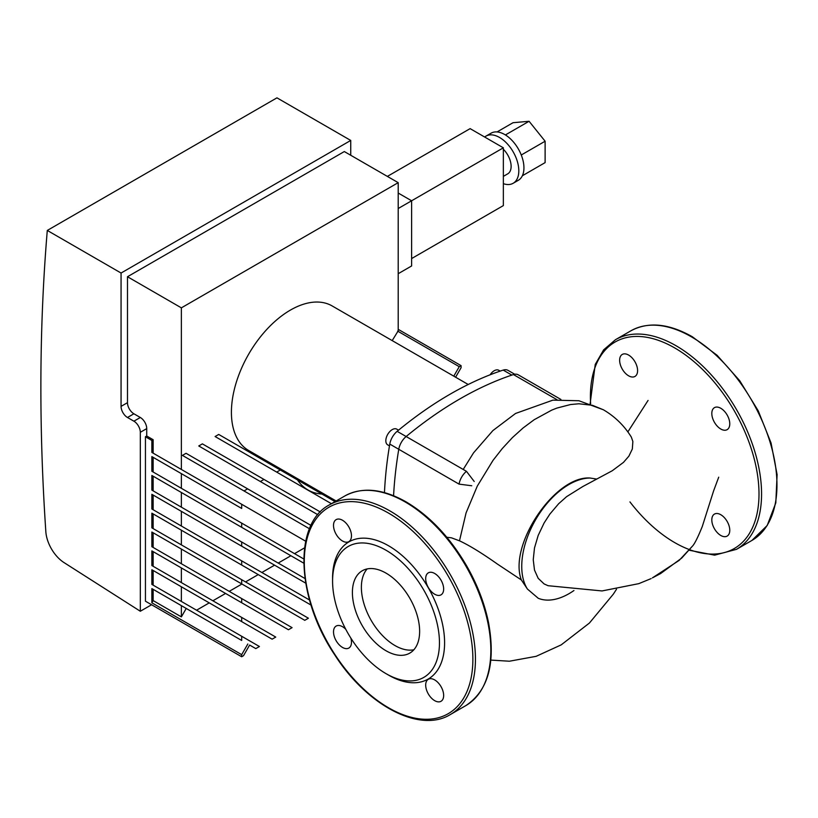 <?xml version="1.0" encoding="UTF-8"?>
<svg xmlns="http://www.w3.org/2000/svg" width="818" height="818" viewBox="0 0 818 818"><rect width="100%" height="100%" fill="white"/><g stroke="black" fill="none" stroke-linecap="round" stroke-linejoin="round"><path stroke-width="1.23" d="M133.896 421.188A9.07 5.235 60 0 1 140.318 432.303L140.318 611.25L64.008 562.58A27.219 15.716 60 0 1 45.839 531.69A2140.358 1235.742 60 0 1 47.291 230.441L276.954 97.843L350.738 140.44L121.064 273.038L121.064 406.372A9.07 5.235 -120 0 0 127.485 417.487L133.896 421.188L140.318 417.487L133.896 413.785A9.07 5.235 60 0 1 127.485 402.671L127.485 276.74L181.371 307.854L181.371 469.45M350.738 155.256L350.738 140.44M151.586 604.747L140.318 611.25M47.291 230.441L121.064 273.038M321.965 494.052A88.007 50.808 -60 0 1 308.018 489.992A88.007 50.808 -60 0 1 297.527 479.941L335.053 501.608M280.308 470.002L218.713 434.44L215.093 436.536L331.423 503.704L276.678 472.098L280.308 470.002L297.527 479.941M392.2 340.605L398.202 330.82L398.202 182.659L181.371 307.854M182.424 455.391L309.47 528.745L182.424 455.391L186.054 453.305L310.963 525.412M198.754 445.963L317.793 514.696L198.754 445.963L202.383 443.867L320.288 511.945M244.009 490.953L247.639 488.857M260.349 481.526L263.969 479.43M215.093 436.536L276.678 472.098M241.678 508.459L151.862 456.608L241.678 508.459L241.678 504.266L305.697 541.23M196.545 610.218L209.244 602.876L153.14 570.483L151.862 569.747L151.862 584.41L259.418 646.506L255.789 648.602L249.633 645.054L243.488 655.709L241.678 656.752L145.44 601.199L145.44 436.751L151.862 440.452L151.862 452.415L241.678 504.266M278.202 563.07L290.901 555.739L151.862 475.462L241.678 527.313L241.678 523.121L303.775 558.98M303.775 563.173L241.678 527.313M151.862 456.608L151.862 471.27L241.678 523.121M261.872 572.498L274.572 565.166L151.862 494.317L241.678 546.168L241.678 541.986L305.002 578.541M305.707 583.142L241.678 546.168M151.862 475.462L151.862 490.125L241.678 541.986M245.543 581.925L258.243 574.594L151.862 513.172L241.678 565.034L241.678 560.841L309.521 600.013M311.024 605.075L241.678 565.034M151.862 494.317L151.862 508.99L241.678 560.841M229.214 591.353L241.913 584.021L151.862 532.037L241.678 583.888L241.678 579.696L308.406 618.224L304.777 620.32L241.678 583.888M151.862 513.172L151.862 527.845L241.678 579.696M212.874 600.78L225.584 593.449L151.862 550.892L241.678 602.743L241.678 598.551L292.077 627.651L288.447 629.748L241.678 602.743M151.862 532.037L151.862 546.7L241.678 598.551M272.118 639.175L241.678 621.598L241.678 617.406L275.748 637.079L272.118 639.175M151.862 569.747L241.678 621.598M151.862 550.892L151.862 565.555L241.678 617.406M453.786 376.157L459.256 366.679L461.076 365.636L461.076 367.732L455.606 377.21M397.671 331.126L459.256 366.679M241.678 656.752L241.678 654.656L151.862 602.805L153.14 600.586L181.371 616.884L186.238 608.449L151.862 588.602L241.678 640.453L241.678 636.271M186.238 608.449L241.678 640.453M241.678 654.656L247.823 644.011M398.202 182.659L344.317 151.555L127.485 276.74M145.44 436.751L146.729 436.004L146.729 428.601A9.07 5.235 -120 0 0 140.318 417.487M146.729 436.004L153.14 439.706L153.14 453.152M153.14 589.349L153.14 600.586M181.371 605.637L181.371 616.884M153.14 570.483L153.14 585.156M181.371 586.782L181.371 601.455M153.14 551.629L153.14 566.301M181.371 567.927L181.371 582.59M153.14 532.774L153.14 547.436M181.371 549.072L181.371 563.735M153.14 513.919L153.14 528.581M181.371 530.217L181.371 544.88M153.14 495.064L153.14 509.726M181.371 511.352L181.371 526.025M153.14 476.199L153.14 490.872M181.371 492.497L181.371 507.17M181.371 473.642L181.371 488.305M304.572 547.845L294.531 553.643M151.862 440.452L153.14 439.706M151.862 602.805L151.862 588.602M153.14 457.344L153.14 472.017M398.202 329.337L461.076 365.636M522.375 175.747L545.115 162.618L545.115 141.228L529.082 121.279L513.039 122.71L497.068 131.933M521.27 155.001L545.115 141.228M505.412 134.939L529.082 121.279M503.356 183.672A27.219 15.716 -120 0 0 513.172 183.273A27.219 15.716 -120 0 0 513.172 151.841A27.219 15.716 -120 0 0 485.964 136.125A27.219 15.716 -120 0 0 484.675 137.025M503.356 176.371L507.733 173.845A16.329 9.427 -120 0 0 503.356 149.285M513.172 183.273L518.305 180.308A27.219 15.716 -120 0 0 518.305 148.876A27.219 15.716 -120 0 0 491.097 133.17L485.964 136.125M411.618 258.56L503.356 205.594L503.356 147.813L470.125 128.63L387.364 176.402M398.202 273.703L411.618 265.962L411.618 200.778L503.356 147.813M398.202 193.038L411.618 200.778L398.202 208.518M425.687 685.095A12.699 7.331 60 0 1 428.325 679.277A12.699 7.331 60 0 1 441.025 686.619A12.699 7.331 60 0 1 441.025 701.282A12.699 7.331 60 0 1 431.239 697.877A12.699 7.331 60 0 1 425.687 685.095M434.675 594.216A12.699 7.331 60 0 1 426.372 583.019A12.699 7.331 60 0 1 428.325 572.845A12.699 7.331 60 0 1 441.025 580.177A12.699 7.331 60 0 1 441.025 594.839A12.699 7.331 60 0 1 434.675 594.216M351.474 535.81A12.699 7.331 60 0 1 348.846 541.628A12.699 7.331 60 0 1 336.147 534.297A12.699 7.331 60 0 1 336.147 519.624A12.699 7.331 60 0 1 345.932 523.029A12.699 7.331 60 0 1 351.474 535.81M350.85 638.101A12.699 7.331 60 0 1 348.846 648.06A12.699 7.331 60 0 1 336.147 640.729A12.699 7.331 60 0 1 336.147 626.067A12.699 7.331 60 0 1 342.497 626.69A12.699 7.331 60 0 1 345.779 629.308M413.847 649.768A47.536 27.444 60 0 1 379.245 631.946A47.536 27.444 60 0 1 361.382 587.344A47.536 27.444 60 0 1 367.17 568.909M419.634 631.343A47.536 27.444 60 0 1 409.787 653.112A47.536 27.444 60 0 1 373.151 640.371A47.536 27.444 60 0 1 352.405 592.529A47.536 27.444 60 0 1 362.251 570.77A47.536 27.444 60 0 1 398.877 583.5A47.536 27.444 60 0 1 419.634 631.343M332.578 581.087A75.573 43.63 60 0 1 386.014 550.228A75.573 43.63 60 0 1 439.46 642.784A75.573 43.63 60 0 1 386.014 673.643A75.573 43.63 60 0 1 332.578 581.087L332.578 578.121A79.203 45.726 60 0 1 388.581 545.78A79.203 45.726 60 0 1 444.593 642.784A79.203 45.726 60 0 1 388.581 675.126L386.014 673.643M628.613 375.81A12.699 7.331 60 0 1 620.32 364.613A12.699 7.331 60 0 1 622.263 354.439A12.699 7.331 60 0 1 634.962 361.771A12.699 7.331 60 0 1 634.962 376.433A12.699 7.331 60 0 1 628.613 375.81M711.813 413.468A12.699 7.331 60 0 1 714.441 407.65A12.699 7.331 60 0 1 727.141 414.992A12.699 7.331 60 0 1 727.141 429.654A12.699 7.331 60 0 1 717.355 426.25A12.699 7.331 60 0 1 711.813 413.468M720.791 514.716A12.699 7.331 60 0 1 729.094 525.913A12.699 7.331 60 0 1 727.141 536.097A12.699 7.331 60 0 1 714.441 528.755A12.699 7.331 60 0 1 714.441 514.093A12.699 7.331 60 0 1 720.791 514.716M651.128 578.592L638.817 583.643L602.038 590.944L548.08 585.708L544.113 583.929L538.172 578.306L534.491 570.054L533.244 559.727L534.491 547.958L538.172 535.463L544.113 522.968L549.89 514.052L558.622 503.765L566.629 496.638L582.753 486.567L612.273 470.739L623.469 462.385L628.899 456.137L632.334 448.99L632.866 441.495L631.353 437.129C624.328 425.728 615.003 416.607 603.398 409.777L592.396 405.299L578.899 403.775L570.565 404.532L556.905 408.08L551.761 410.104L534.205 419.706L523.101 427.957L512.405 437.61L502.324 448.499L493.019 460.37L477.293 486.107L466.076 512.886L459.491 540.81C469.297 545.381 481.966 553.152 497.497 564.123L521.352 579.952L527.436 589.052A66.861 38.599 -60 0 1 535.023 520.769A66.861 38.599 -60 0 1 590.075 478.029C555.197 475.422 508.111 545.064 521.352 579.952M596.547 479.041L590.075 478.029M527.436 589.052L538.254 598.285A66.861 38.599 -60 0 0 573.939 590.535M446.812 537.252L451.464 537.825L459.491 540.821M398.55 430.166L396.781 429.153A9.07 5.235 120 0 0 387.712 434.389A9.07 5.235 120 0 0 387.712 444.869L389.47 445.882M500.197 371.096L498.765 370.278A9.07 5.235 120 0 0 490.146 374.777M468.213 384.491L332.159 305.942A83.467 48.19 120 0 0 267.844 328.304A83.467 48.19 120 0 0 231.412 412.303A83.467 48.19 120 0 0 248.692 450.514L336.126 500.984M514.726 374.245L507.968 370.349A13.609 7.853 120 0 0 503.203 370.094A354.03 204.408 120 0 0 397.139 431.331A13.609 7.853 120 0 0 389.777 444.082A354.03 204.408 120 0 0 384.47 492.6M474.215 481.485L466.454 471.321A13.609 7.853 120 0 0 459.062 484.123L471.751 485.759M560.903 399.45L518.213 374.808A13.609 7.853 120 0 0 513.428 374.562A361.668 208.805 120 0 0 406.157 436.505A13.609 7.853 120 0 0 398.765 449.307A361.668 208.805 120 0 0 393.581 495.718M140.318 432.303L146.729 428.601M127.485 402.671L121.064 406.372M127.485 417.487L133.896 413.785M304.286 561.782A119.213 68.824 60 0 1 388.581 513.121A119.213 68.824 60 0 1 472.876 659.124A119.213 68.824 60 0 1 388.581 707.795A119.213 68.824 60 0 1 304.286 561.782M450.381 714.523C419.798 733.511 366.842 705.433 334.582 654.635C296.433 598.122 293.079 523.817 329.357 504.9A121.023 69.878 60 0 1 389.869 510.892A121.023 69.878 60 0 1 475.442 659.124A121.023 69.878 60 0 1 450.381 714.523L465.779 705.637A121.023 69.878 60 0 0 490.841 650.228A121.023 69.878 60 0 0 405.268 502.007A121.023 69.878 60 0 0 344.746 496.015C362.129 486.659 382.599 488.632 406.168 501.915C429.736 515.933 449.9 537.262 466.669 565.892C477.344 584.594 484.655 603.592 488.581 622.876C495.831 663.163 488.234 690.75 465.779 705.637M776.967 485.043A121.023 69.878 -120 0 0 691.384 336.811A121.023 69.878 -120 0 0 630.872 330.82C648.245 321.474 668.725 323.437 692.294 336.73L717.11 355.298L739.728 380.728L758.235 410.83L771.067 443.039L777.1 474.604L775.812 502.876L767.202 525.493L751.895 540.453A121.023 69.878 -120 0 0 776.967 485.043M751.895 540.453L736.497 549.338A121.023 69.878 -120 0 0 761.568 493.929A121.023 69.878 -120 0 0 675.985 345.707A121.023 69.878 -120 0 0 615.473 339.705L603.612 349.879L595.238 364.439L590.136 403.714M629.942 501.904A119.213 68.824 -120 0 0 715.525 553.99A119.213 68.824 -120 0 0 759.002 493.929A119.213 68.824 -120 0 0 674.707 347.926A119.213 68.824 -120 0 0 590.637 403.887M389.777 444.082L459.062 484.123M466.454 471.321L397.139 431.331M503.203 370.094L511.853 375.094M513.428 374.562L556.966 399.695M329.357 504.9L344.746 496.015M630.872 330.82L615.473 339.705M689.257 550.258L714.646 555.156L736.497 549.338M627.846 431.914L648.071 400.421M718.715 477.17L713.603 490.892L702.263 526.557C697.754 537.692 694.41 544.297 692.232 546.373L681.691 558.101L660.637 573.541L652.396 577.886L679.155 560.391L692.232 546.373M463.213 469.44L473.53 452.875L492.906 430.565L515.555 413.458L552.917 400.135L578.929 400.748L603.398 409.777M616.527 589.216L613.295 594.195L589.43 623.03L561.22 644.86L536.148 656.322L509.399 661.22L490.851 660.095"/></g></svg>
